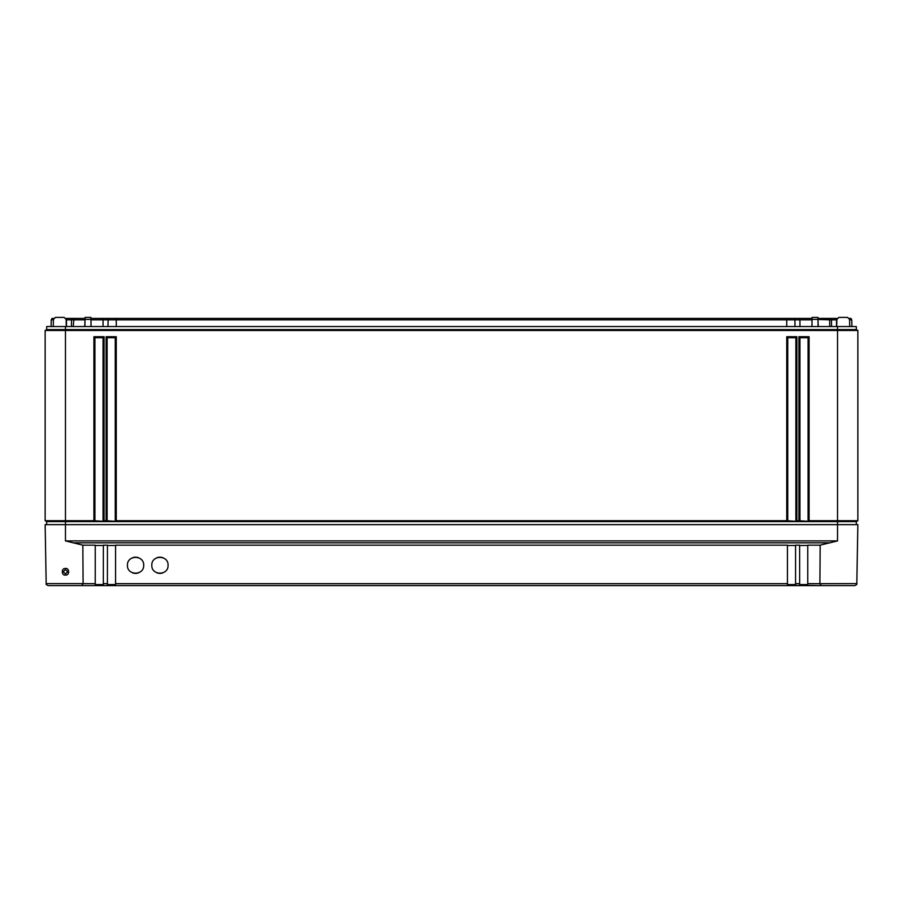 <?xml version="1.0" encoding="UTF-8"?>
<svg xmlns="http://www.w3.org/2000/svg" width="903" height="903" viewBox="0 0 903 903"><rect width="100%" height="100%" fill="white"/><g stroke="black" fill="none" stroke-linecap="round" stroke-linejoin="round"><path stroke-width="1.35" d="M849.339 318.42L850.942 318.42L851.777 319.843L851.901 326.547M837.104 318.42L830.625 318.42L831.46 319.843L831.584 326.547M817.96 318.42L830.625 318.42M812.079 318.42L794.053 318.42L794.888 319.843L795.012 326.547M90.921 318.42L794.053 318.42M85.04 318.42L73.922 318.42L73.245 326.547M65.896 318.42L73.922 318.42M53.39 319.843L51.223 319.843L52.058 318.42L53.661 318.42M72.375 318.42L71.54 319.843L66.167 319.843M71.416 326.547L71.54 319.843L85.006 319.843M108.947 318.42L108.112 319.843L90.955 319.843M107.988 326.547L108.112 319.843L116.261 319.843L116.261 326.547M786.739 318.42L786.739 319.843L116.261 319.843L116.261 318.42M786.739 326.547L786.739 319.843L799.945 319.843L799.945 326.547M812.045 319.843L799.945 319.843L799.945 318.42M817.994 319.843L818.22 326.547M829.078 318.42L829.665 319.843L817.983 319.481M829.755 326.547L829.665 319.843L836.517 319.843L836.517 326.547M836.833 319.843L836.517 318.42M849.61 319.843L851.777 319.843M51.223 319.843L51.099 326.547M46.674 524.643L46.674 521.595L45.15 520.715L45.15 330.475L46.674 329.595L46.674 326.547L856.326 326.547L856.326 329.595L857.85 330.475L856.326 329.595L837.532 329.595L837.532 326.547M66.28 326.547L66.156 319.402L64.124 317.404L55.433 317.404L64.124 317.404M838.876 317.404L847.567 317.404L838.876 317.404L836.844 319.402L836.72 326.547M811.932 326.547L812.09 317.404L817.949 317.404L818.107 326.547M84.893 326.547L85.051 317.404L90.91 317.404L91.068 326.547M849.723 326.547L849.599 319.402L847.567 317.404M55.433 317.404L53.401 319.402L53.277 326.547M46.674 521.595L856.326 521.595L857.85 520.715L857.85 330.475L837.532 330.475L837.532 329.595L65.468 329.595L65.468 326.547M856.326 524.643L856.326 521.595M45.15 520.715L46.166 521.302L45.15 520.715L93.912 520.715L93.912 336.706L104.071 336.706L104.071 520.715L106.102 520.715L106.102 336.706L116.261 336.706L116.261 520.715L786.739 520.715L786.739 336.706L796.897 336.706L796.897 520.715L798.929 520.715L798.929 336.706L809.088 336.706L809.088 520.715L857.85 520.715L856.834 521.302L857.85 520.715M821.279 585.595L854.791 585.595C856.654 584.749 857.331 584.083 856.823 583.598L857.85 524.643L65.468 524.643L65.468 329.595L46.674 329.595L45.15 330.475L837.532 330.475L837.532 540.908L820.172 545.164L819.901 583.631L821.279 585.595L807.756 585.381L807.756 583.665L856.823 583.598C857.331 584.083 856.654 584.749 854.791 585.595L838.492 585.595M809.088 336.706L808.072 337.722L808.072 521.302L798.929 520.715M809.088 520.715L808.072 521.302M104.071 520.715L103.055 521.302L93.912 520.715M116.261 520.715L115.245 521.302L106.102 520.715M796.897 520.715L795.882 521.302L786.739 520.715M94.928 521.302L94.928 337.722L103.055 337.722L103.055 521.302M93.912 336.706L94.928 337.722M104.071 336.706L103.055 337.722M799.945 521.302L799.945 337.722L808.072 337.722M787.755 521.302L787.755 337.722L795.882 337.722L795.882 521.302M107.118 521.302L107.118 337.722L115.245 337.722L115.245 521.302M798.929 336.706L799.945 337.722M796.897 336.706L795.882 337.722M786.739 336.706L787.755 337.722M116.261 336.706L115.245 337.722M106.102 336.706L107.118 337.722M65.468 540.908L65.468 524.643L45.15 524.643L46.177 583.598L83.099 583.598L82.828 545.164L65.468 540.908L837.532 540.908M65.468 573.936L67.702 571.701L65.468 573.992L63.233 571.701L65.468 573.936M65.468 569.522L67.702 571.712L65.468 569.522L63.233 571.701L65.468 569.522L65.468 568.529C69.294 567.468 70.028 575.629 65.468 575.03C61.641 576.08 60.907 567.919 65.468 568.529M799.663 585.595L795.566 585.381L795.566 545.164L799.629 545.164L799.663 585.595L832.747 585.595M107.412 585.595L103.337 585.595L103.371 545.164L107.434 545.164L107.412 585.595L804.392 585.595L804.392 584.58M70.253 585.595L103.337 585.595M95.187 585.595L81.722 585.595L83.099 583.631L95.244 583.665L95.187 585.595M48.209 585.595C46.346 584.749 45.669 584.083 46.177 583.598C45.669 584.083 46.346 584.749 48.209 585.595L81.722 585.595M98.608 584.58L98.608 585.595L107.231 585.595M795.769 585.595L787.461 585.595M799.629 584.58L807.756 584.58M787.439 584.58L795.566 584.58M95.244 584.58L103.371 584.58M107.434 584.58L115.561 584.58M115.561 585.381L115.561 545.164L787.439 545.164L787.439 585.381M95.244 583.665L95.244 545.164L82.828 545.164M820.172 545.164L807.756 545.164L807.756 583.665M127.436 565.278C126.984 575.753 144.141 575.753 143.69 565.278C144.141 554.803 126.984 554.803 127.436 565.278M151.817 565.278C151.365 575.753 168.522 575.753 168.071 565.278C168.522 554.803 151.365 554.803 151.817 565.278M799.629 545.457L807.756 545.457M787.439 545.457L795.566 545.457M107.434 545.457L115.561 545.457M95.244 545.457L103.371 545.457M132.572 572.829A8.127 8.127 0 0 0 138.554 572.829M138.554 557.727A8.127 8.127 0 0 0 132.572 557.727M156.953 572.829A8.127 8.127 0 0 0 162.935 572.829M162.935 557.727A8.127 8.127 0 0 0 156.953 557.727M66.483 318.42L66.483 326.547M85.017 319.481L84.78 326.547M103.055 318.42L103.055 326.547M812.057 319.402L817.983 319.402M85.017 319.402L90.943 319.402M65.468 575.03L65.468 573.992M115.561 583.665L787.439 583.665M107.434 583.665L103.371 583.665M799.629 583.665L795.566 583.665M72.996 542.838L830.004 542.838"/></g></svg>
